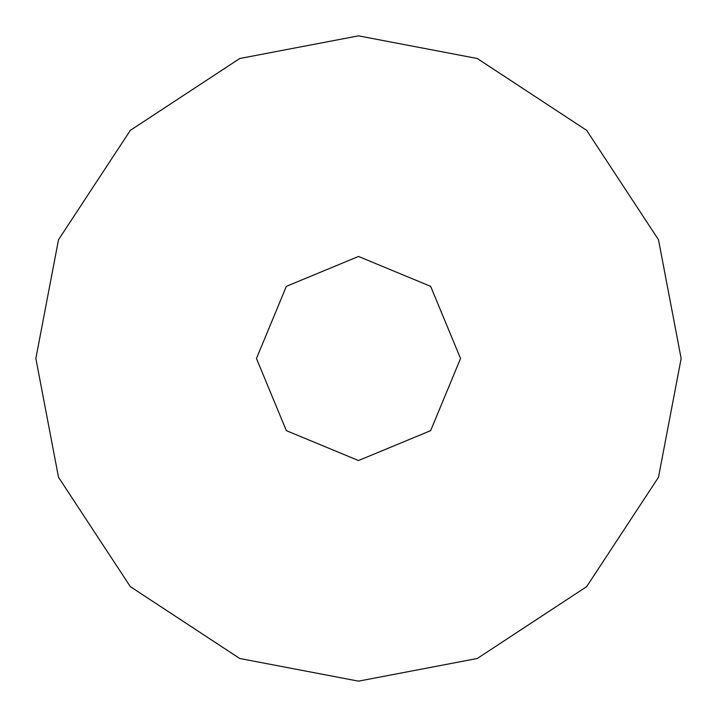 <?xml version="1.0" encoding="UTF-8"?>
<svg xmlns="http://www.w3.org/2000/svg" width="717" height="717" viewBox="0 0 717 717"><rect width="100%" height="100%" fill="white"/><g stroke="black" fill="none" stroke-linecap="round" stroke-linejoin="round"><path stroke-width="1.08" d="M358.5 681.15L477.262 658.493L586.649 586.649L658.493 477.262L681.15 358.5L658.493 239.738L586.649 130.351L477.262 58.507L358.5 35.85L239.738 58.507L130.351 130.351L58.507 239.738L35.85 358.5L58.507 477.262L130.351 586.649L239.738 658.493L358.5 681.15M358.5 460.538L430.648 430.648L460.538 358.5L430.648 286.352L358.5 256.462L286.352 286.352L256.462 358.5L286.352 430.648L358.5 460.538"/></g></svg>
